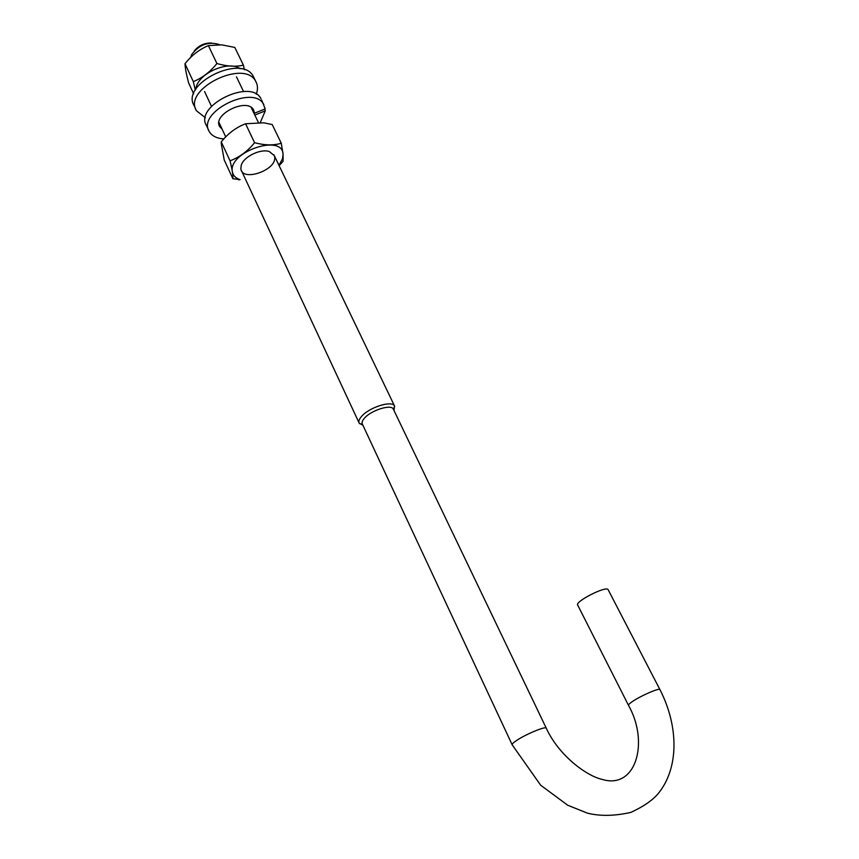 <?xml version="1.0" encoding="UTF-8"?>
<svg xmlns="http://www.w3.org/2000/svg" width="859" height="859" viewBox="0 0 859 859"><rect width="100%" height="100%" fill="white"/><g stroke="black" fill="none" stroke-linecap="round" stroke-linejoin="round"><path stroke-width="1.29" d="M362.895 425.226L359.277 423.294C358.332 421.608 359.03 419.375 361.392 416.615C368.801 407.467 391.929 400.09 394.517 405.953L393.991 410.516M190.634 57.478L191.847 54.321C199.299 44.657 208.329 41.361 218.927 44.421L219.432 44.7M211.582 43.014C204.474 42.843 198.708 45.495 194.274 50.982M512.125 744.678L362.423 424.217C361.596 422.746 362.219 420.803 364.291 418.376C370.798 410.398 391.017 403.934 393.282 409.034L393.508 409.507M628.455 705.25L577.731 605.155C574.199 601.912 606.153 585.537 608.097 589.607L608.204 589.822M240.305 68.752C227.914 59.765 196.808 74.078 195.831 89.261M244.353 69.74L243.398 65.123C235.838 66.97 227.012 66.433 216.919 63.523C210.122 71.984 202.252 78.008 193.307 81.616L195.326 90.141M193.662 93.835L188.604 82.883C186.339 74.261 185.136 67.872 184.996 63.684L193.307 81.616M243.398 65.123L234.818 47.438L221.869 44.861L208.404 45.602L216.919 63.523M184.996 63.684L185.855 62.664C192.18 54.933 199.696 49.242 208.404 45.602M278.95 165.304L282.547 158.743L283.051 154.233C282.568 133.328 227.903 151.979 232.359 171.736C233.057 175.537 235.634 178.167 240.112 179.628L232.886 178.726L224.242 160.032L221.3 143.893L221.257 141.864L230.051 160.826C232.177 169.427 233.122 175.397 232.886 178.726M274.665 157.133C276.877 170.103 242.109 182.205 240.864 168.804L241.229 165.315C243.516 156.8 260.449 148.478 269.264 151.517L274.279 155.586M279.121 165.658L283.051 161.352L283.062 154.233L281.269 143.238C273.699 145.579 264.808 145.396 254.575 142.712C247.542 151.313 239.36 157.358 230.051 160.826M281.269 143.238L272.206 124.544L263.724 122.805L245.567 123.76L254.575 142.712M221.257 141.864C228.14 133.37 236.236 127.336 245.567 123.76M205.365 117.726L196.486 110.779C182.419 89.014 244.815 58.315 255.842 81.573C257.872 85.277 258.011 89.486 256.261 94.2M195.788 109.254L194.198 105.786C180.079 83.924 242.367 53.279 253.437 76.634L254.135 78.072M264.733 109.082L265.291 110.843L260.341 122.429M222.18 129.28L219.743 126.692C211.872 114.569 247.467 97.056 253.63 110.016L254.511 113.216L265.227 108.889L261.651 100.116M252.997 109.093L254.511 113.216M251.708 107.837L251.666 108.492M253.598 112.518L252.278 108.32M265.291 110.843L254.833 115.074M223.855 138.9C216.726 138.417 211.862 135.969 209.242 131.556C196.55 112.067 253.985 83.806 263.863 104.68M208.608 130.192L206.514 125.65C193.78 106.054 251.086 77.847 261.029 98.828M546.345 728.325L546.249 728.131C545.411 725.952 524.001 735.036 515.572 741.177C512.92 743.067 511.803 744.302 512.222 744.882L540.665 785.212L567.735 805.248L587.47 813.162C600.173 816.308 614.647 816.05 630.871 812.389C643.262 806.687 652.325 800.481 658.058 793.759C679.351 768.01 678.599 725.844 659.905 689.562C659.218 687.758 640.825 695.747 632.471 701.492C629.464 703.542 628.144 704.842 628.53 705.4C649.425 742.391 635.939 789.808 602.213 779.403C586.718 776.096 558.64 755.469 546.249 728.131L393.282 409.034M204.571 91.526L211.475 106.333M218.948 122.354L225.734 136.914M241.54 170.791L359.019 422.746M236.461 76.827L243.526 91.526M251.172 107.461L258.301 122.311M273.935 154.856L394.517 405.953M393.411 409.281L394.678 406.243M362.519 424.432L359.47 423.573M608.097 589.607L659.905 689.562M282.547 158.743L283.266 158.12M240.112 179.628L238.759 179.885M253.437 76.634L255.842 81.573M219.743 126.692L219.356 125.865"/></g></svg>
